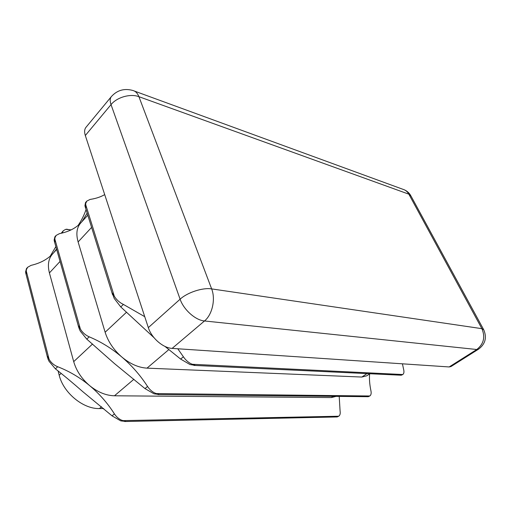 <?xml version="1.0" encoding="UTF-8"?>
<svg xmlns="http://www.w3.org/2000/svg" width="511" height="511" viewBox="0 0 511 511"><rect width="100%" height="100%" fill="white"/><g stroke="black" fill="none" stroke-linecap="round" stroke-linejoin="round"><path stroke-width="0.77" d="M144.741 316.679L123.406 304.422C120.155 302.902 117.402 300.602 115.147 297.523L112.196 292.892L114.202 298.437L120.756 306.926L153.939 337.618M84.928 205.773L85.503 202.573L86.857 201.053L85.72 203.416L85.714 207.92L84.928 205.773M107.981 204.604L140.927 305.054M79.275 329.001L80.323 331.16L86.787 339.144L114.477 363.589L144.99 388.584L154.035 393.834L159.119 394.492L154.954 393.08C151.997 391.669 149.531 389.465 147.551 386.463C140.423 375.425 131.857 365.62 121.848 357.042C111.813 348.483 100.942 341.75 89.221 336.832C86.02 335.452 83.344 333.281 81.192 330.317L78.445 325.794L79.275 329.001M54.115 240.138L54.875 236.829L56.127 235.418L54.913 237.826L54.798 242.284L54.115 240.138M80.898 222.815L80.687 223.045C76.72 227.587 75.864 233.885 78.113 241.939L105.132 332.239C108.076 341.591 113.646 349.856 121.848 357.042C130.19 363.96 138.577 367.658 147.008 368.137L361.833 377.048L366.783 375.802L369.855 373.739M48.079 359.252L49.075 361.334L55.437 368.865C63.92 375.502 73.047 383.109 82.82 391.688L112.05 415.852L120.762 420.892L125.776 421.428L121.618 420.195C118.705 418.899 116.304 416.797 114.419 413.891C107.642 403.211 99.383 393.789 89.649 385.633C79.882 377.495 69.228 371.197 57.692 366.732C54.543 365.48 51.937 363.423 49.88 360.562L47.312 356.141L48.079 359.252M25.563 271.98L26.476 268.582L27.645 267.279L26.361 269.719L26.15 274.12L25.563 271.98M56.67 249.451L52.55 253.98C48.449 258.668 47.402 264.985 49.414 272.919L73.705 361.641C76.363 370.801 81.677 378.798 89.649 385.633C97.767 392.199 106.039 395.584 114.464 395.782L331.345 397.571L336.123 396.37M164.957 346.407L180.632 359.08L190.028 364.554L195.176 365.359L191.031 363.743C188.029 362.203 185.487 359.885 183.404 356.78L177.764 348.77M93.717 198.773L92.689 198.983M71.144 229.867L65.663 229.356L63.255 230.78L62.157 233.061M104.698 194.608C100.622 196.984 95.774 198.587 90.153 199.411L86.857 201.053M78.087 225.428C81.255 220.886 83.913 215.623 86.059 209.631M87.151 213.132L81.958 221.646M80.802 222.917C75.654 228.283 68.551 231.853 59.487 233.629L56.127 235.418M50.212 256.177L55.865 246.609M61.179 233.284L63.255 230.78M56.542 248.991L53.866 252.536M52.671 253.852C47.357 259.409 40.152 263.248 31.05 265.362L27.645 267.279M192.238 364.273L402.77 374.525L401.282 375.227L403.16 374.199C404.009 373.228 404.169 371.638 403.639 369.447L402.438 363.819M156.155 393.566L369.804 395.987L368.278 396.702L370.226 395.642C371.139 394.639 371.382 393.042 370.948 390.864C369.619 384.502 369.178 378.843 369.632 373.892M122.8 420.636L338.716 416.229L337.151 416.957L339.157 415.871C340.134 414.836 340.447 413.239 340.09 411.074L339.208 396.402M478.545 349.166C485.316 344.063 487.053 337.611 483.751 329.819L481.899 328.669L408.857 194.174L138.915 96.681L211.643 288.9L481.899 328.669C485.437 337.075 483.732 344.024 476.776 349.505L478.545 349.166L451.002 366.547L449.156 366.949L476.776 349.505L204.496 320.965L172.137 348.393L449.156 366.949M172.137 348.393C163.118 348.042 151.518 337.995 148.331 327.628L180.108 299.203L111.028 104.621L85.318 135.511L148.331 327.628M85.318 135.511C84.213 131.998 84.436 129.264 85.989 127.303L111.43 96.509C109.948 98.38 109.814 101.082 111.028 104.621C116.91 97.224 130.471 93.398 138.915 96.681C137.555 93.226 135.524 91.162 132.815 90.473C124.352 88.148 117.223 90.16 111.43 96.509M103.656 408.532L99.421 408.557C83.299 409.158 63.396 392.87 59.193 375.215L58.043 370.826M85.612 204.381L114.311 296.259M54.766 238.803L80.399 329.09M26.189 270.696L49.12 359.374M70.869 230.001L66.539 229.184M331.345 397.571L333.172 396.344M114.464 395.782L133.901 379.271M73.705 361.641L92.561 343.999M49.414 272.919L60.062 261.428M78.113 241.939L91.59 227.389M105.132 332.239L126.511 312.234M147.008 368.137L168.917 349.524M361.833 377.048L366.955 373.598M204.496 320.965C195.534 320.282 183.641 309.736 180.108 299.203C187.46 292.394 202.829 287.406 211.643 288.9C215.763 299.159 212.282 314.693 204.496 320.965M483.534 329.41L411.004 196.058L408.857 194.174C407.439 191.638 405.427 190.003 402.834 189.262L134.355 91.041M59.193 375.215L61.211 373.324M99.421 408.557L101.529 406.769M114.419 413.891L112.05 415.852M57.692 366.732L55.437 368.865M147.551 386.463L144.99 388.584M89.221 336.832L86.787 339.144M123.406 304.422L120.756 306.926M183.404 356.78L180.632 359.08M85.145 206.687L112.599 294.828M193.931 365.397L401.282 375.227M54.319 241.147L78.771 327.525M157.995 394.562L368.278 396.702M25.748 273.072L47.574 357.7M124.69 421.518L337.151 416.95M80.687 223.045L87.803 215.22M410.684 195.47C409.183 192.928 407.082 191.044 404.373 189.83"/></g></svg>
